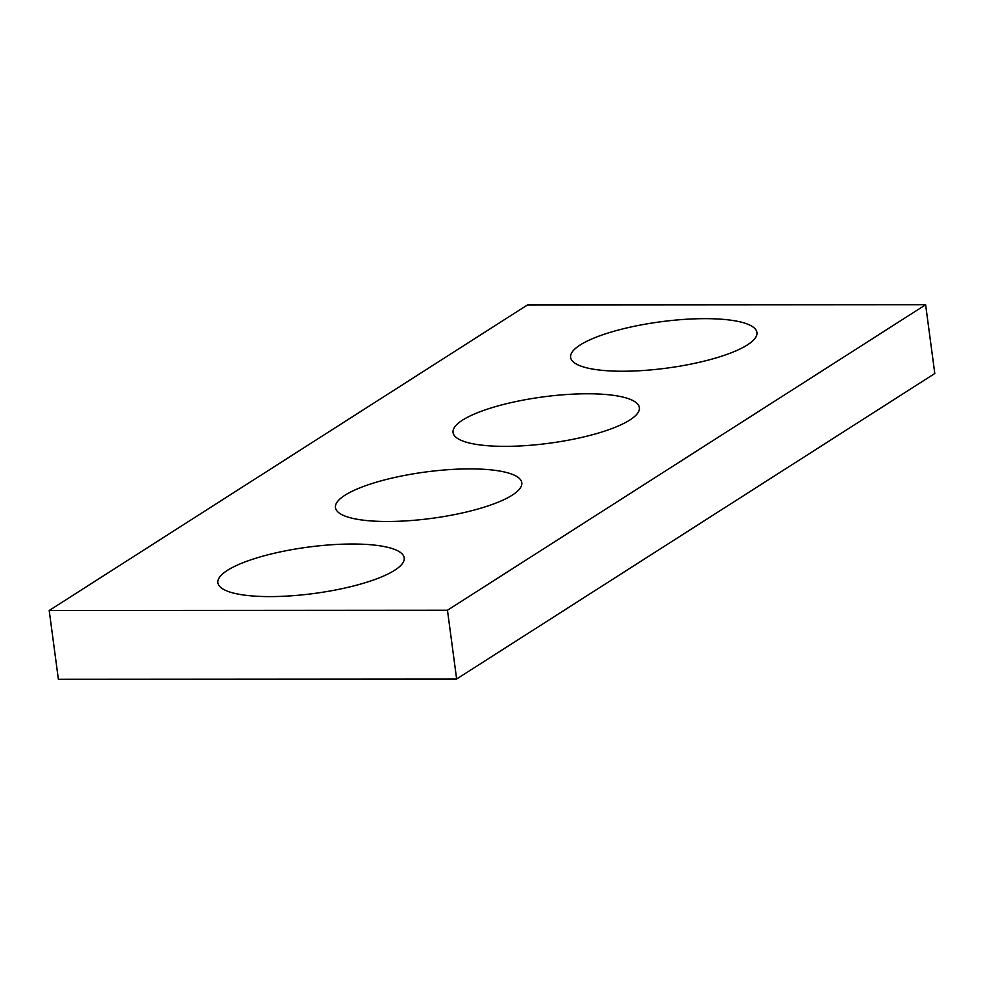 <?xml version="1.0" encoding="UTF-8"?>
<svg xmlns="http://www.w3.org/2000/svg" width="984" height="984" viewBox="0 0 984 984"><rect width="100%" height="100%" fill="white"/><g stroke="black" fill="none" stroke-linecap="round" stroke-linejoin="round"><path stroke-width="1.48" d="M934.8 373.502L456.637 678.997L58.376 679.243L49.2 610.498L527.362 305.003L925.624 304.757L934.8 373.502M925.624 304.757L447.462 610.24L456.637 678.997M352.198 544.017A93.984 23.37 -7.6 0 0 217.882 582.737A93.984 23.37 -7.6 0 0 314.13 593.475A93.984 23.37 -7.6 0 0 404.203 557.879A93.984 23.37 -7.6 0 0 352.198 544.017M469.774 468.888A93.984 23.37 -7.6 0 0 335.458 507.621A93.984 23.37 -7.6 0 0 431.718 518.359A93.984 23.37 -7.6 0 0 521.778 482.75A93.984 23.37 -7.6 0 0 469.774 468.888M587.362 393.772A93.984 23.37 -7.6 0 0 453.046 432.493A93.984 23.37 -7.6 0 0 549.293 443.231A93.984 23.37 -7.6 0 0 639.366 407.634A93.984 23.37 -7.6 0 0 587.362 393.772M704.938 318.656A93.984 23.37 -7.6 0 0 570.622 357.377A93.984 23.37 -7.6 0 0 666.869 368.114A93.984 23.37 -7.6 0 0 756.942 332.518A93.984 23.37 -7.6 0 0 704.938 318.656M447.462 610.24L49.2 610.498"/></g></svg>
